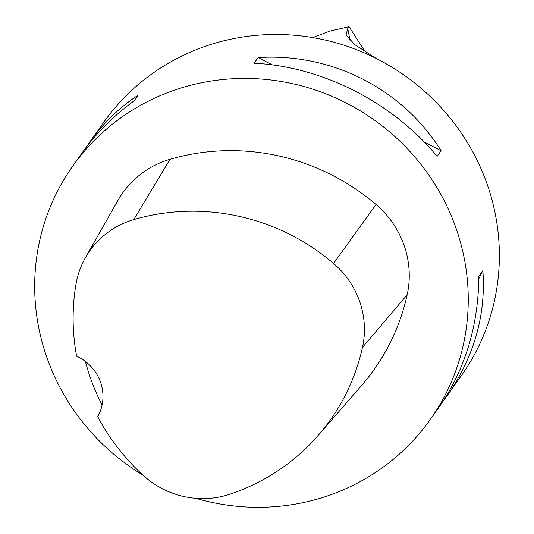 <?xml version="1.0" encoding="UTF-8"?>
<svg xmlns="http://www.w3.org/2000/svg" width="534" height="534" viewBox="0 0 534 534"><rect width="100%" height="100%" fill="white"/><g stroke="black" fill="none" stroke-linecap="round" stroke-linejoin="round"><path stroke-width="0.8" d="M376.009 58.366L354.703 44.582L346.052 34.917L347.767 28.562L349.042 26.7L330.012 31.045L312.75 37.594M349.042 26.7L364.675 50.984M318.197 435.397L361.498 385.601A219.12 212.045 -144.7 0 0 407.168 294.801A93.13 90.119 -144.7 0 0 376.023 204.502A219.12 212.045 -144.7 0 0 170.026 159.299A93.13 90.119 -144.7 0 0 118.001 200.29L85.427 257.688A86.521 83.725 -144.7 0 0 75.928 284.462A212.519 205.657 -144.7 0 0 76.616 356.191A43.821 42.406 -144.7 0 1 97.742 416.667A212.519 205.657 -144.7 0 0 143.019 475.207A86.521 83.725 -144.7 0 0 229.787 494.244A212.519 205.657 -144.7 0 0 318.197 435.397A212.519 205.657 -144.7 0 0 362.486 347.34A86.521 83.725 -144.7 0 0 333.55 263.442A212.519 205.657 -144.7 0 0 133.767 219.601A86.521 83.725 -144.7 0 0 85.427 257.688M102.067 405.079A213.673 206.771 35.3 0 1 85.44 361.465M195.865 498.329A219.12 212.045 -144.7 0 0 322.716 497.474A219.12 212.045 -144.7 0 0 430.311 419.47A219.12 212.045 -144.7 0 0 373.98 119.796A219.12 212.045 -144.7 0 0 72.617 166.268A219.12 212.045 -144.7 0 0 142.805 475.006M430.311 419.47L439.142 407.001C465.101 369.541 478.344 325.96 478.871 276.245L482.856 270.604C486.06 315.06 474.112 356.812 447.018 395.874L461.429 375.515A219.12 212.045 -144.7 0 0 454.828 124.042A219.12 212.045 -144.7 0 0 211.324 44.309A219.12 212.045 -144.7 0 0 103.73 122.313L89.318 142.671C102.969 123.467 119.236 107.641 138.112 95.192L134.121 100.833C113.288 116.045 95.726 133.7 81.442 153.799L72.617 166.268M85.56 148.172L89.318 142.671M258.089 57.585C331.661 52.759 402.402 88.751 441.104 150.708L437.119 156.342C392.717 102.435 321.975 66.436 254.097 63.226L258.089 57.585L272.487 64.914M447.018 395.874L442.9 401.501M482.856 270.604L478.851 278.675M424.477 142.244L441.104 150.708M350.144 41.085L347.767 28.562M362.486 347.34L407.168 294.801M333.55 263.442L376.023 204.502M133.767 219.601L170.026 159.299"/></g></svg>
